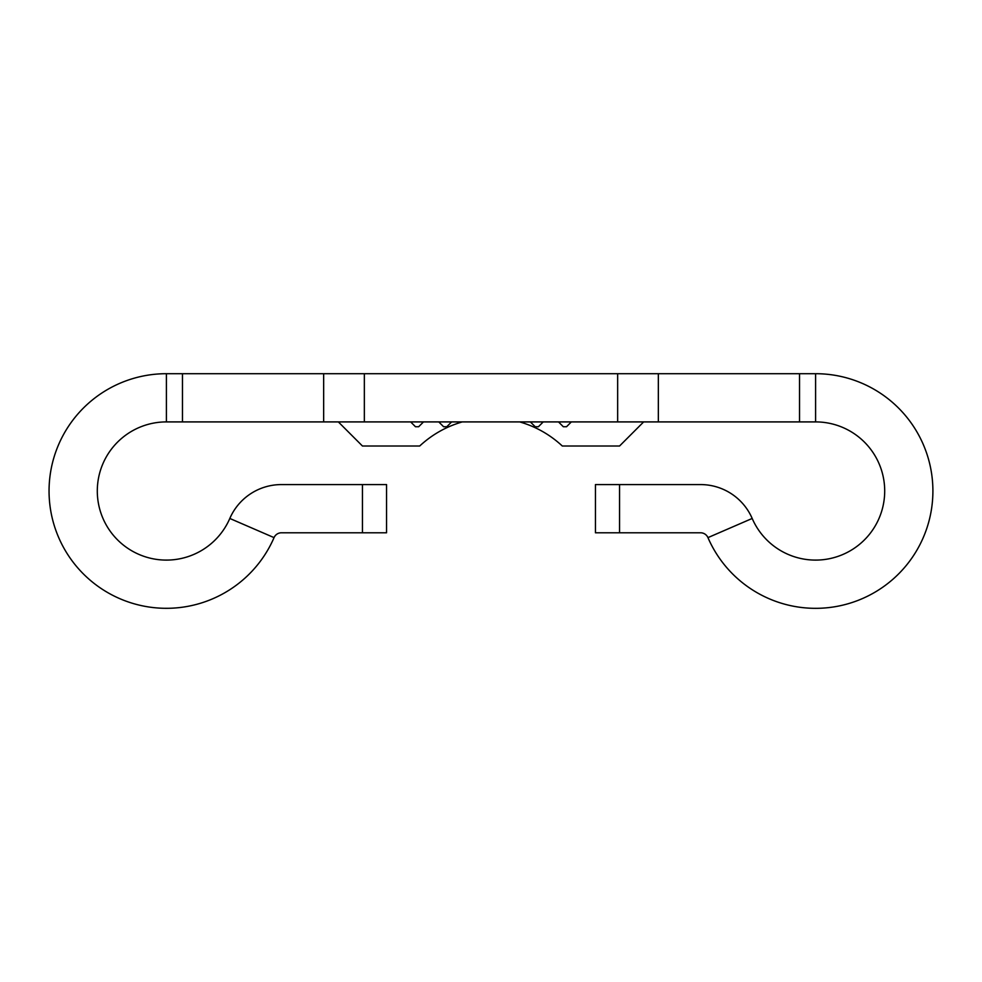 <?xml version="1.0" encoding="UTF-8"?>
<svg xmlns="http://www.w3.org/2000/svg" width="982" height="982" viewBox="0 0 982 982"><rect width="100%" height="100%" fill="white"/><g stroke="black" fill="none" stroke-linecap="round" stroke-linejoin="round"><path stroke-width="1.47" d="M815.6 421.904A69.096 69.096 0 0 1 829.618 558.66A69.096 69.096 0 0 1 752.187 518.459L707.948 537.62A117.3 117.3 0 0 0 932.9 491A117.3 117.3 0 0 0 815.6 373.7L815.6 421.904L658.345 421.904L658.345 373.7L182.468 373.7L182.468 421.904L166.4 421.904A69.096 69.096 0 0 0 152.382 558.66A69.096 69.096 0 0 0 229.813 518.459A56.244 56.244 0 0 1 281.417 484.58L386.552 484.58L386.552 532.784L281.417 532.784A8.04 8.04 0 0 0 274.052 537.62L229.813 518.459M166.4 421.904L166.4 373.7A117.3 117.3 0 0 0 142.599 605.869A117.3 117.3 0 0 0 274.052 537.62M323.655 373.7L323.655 421.904L658.345 421.904M323.655 421.904L182.468 421.904M799.532 421.904L799.532 373.7L658.345 373.7M799.532 373.7L815.6 373.7M166.4 373.7L182.468 373.7M595.448 532.784L595.448 484.58L595.448 532.784L700.583 532.784A8.04 8.04 0 0 1 707.948 537.62M595.448 484.58L619.556 484.58L619.556 532.784M752.187 518.459A56.244 56.244 0 0 0 700.583 484.58L619.556 484.58M364.347 421.904L364.347 373.7M617.653 373.7L617.653 421.904M462.313 421.904C446.196 426.569 431.994 434.609 419.695 446.012L362.444 446.012L338.348 421.904M643.652 421.904L619.556 446.012L562.305 446.012C550.006 434.609 535.804 426.569 519.687 421.904M571.34 421.904L566.528 426.728L563.312 426.728L558.488 421.904M543.23 421.904L538.406 426.728L535.19 426.728L530.366 421.904M451.634 421.904L446.81 426.728L443.594 426.728L438.77 421.904M423.512 421.904L418.688 426.728L415.472 426.728L410.66 421.904M362.444 532.784L362.444 484.58"/></g></svg>
